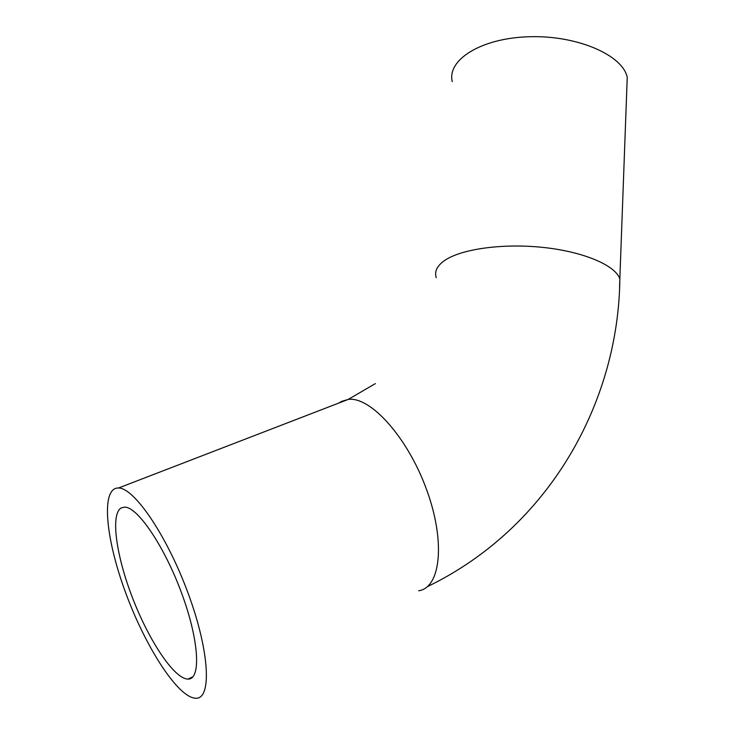 <?xml version="1.0" encoding="UTF-8"?>
<svg xmlns="http://www.w3.org/2000/svg" width="735" height="735" viewBox="0 0 735 735"><rect width="100%" height="100%" fill="white"/><g stroke="black" fill="none" stroke-linecap="round" stroke-linejoin="round"><path stroke-width="1.1" d="M121.201 507.922L124.729 507.122C137.684 506.985 164.53 546.472 181.775 593.568C199.185 640.663 201.234 679.7 188.004 679.085C174.416 679.067 149.343 641.333 132.86 598.74C116.231 556.184 110.241 514.27 121.201 507.922M452.273 81.668C446.834 60.04 480.782 38.202 528.722 36.75C576.607 35.023 622.609 54.886 627.24 77.267L626.817 88.953M195.896 698.25C178.201 698.158 145.447 646.938 125.566 592.511C105.399 538.066 100.667 487.388 118.555 487.994C134.248 487.82 167.075 535.824 188.27 593.687C209.65 651.55 211.956 699.003 195.914 698.25L195.896 698.25M436.268 277.683C434.21 271.435 437.132 265.62 445.033 260.218C461.865 248.871 503.429 243.11 543.597 247.475C583.792 251.783 615.36 265.363 619.844 278.868L619.559 287.504M339.074 402.945L341.426 401.457L348.252 399.408C370.348 396.303 407.319 436.875 426.419 489.142C445.777 541.383 440.789 587.752 418.665 590.775M188.004 679.085L192.983 676.733M427.384 586.659C549.936 527.353 618.622 401.264 619.844 278.868L627.24 77.267M375.355 383.606L348.252 399.408L118.555 487.994"/></g></svg>
